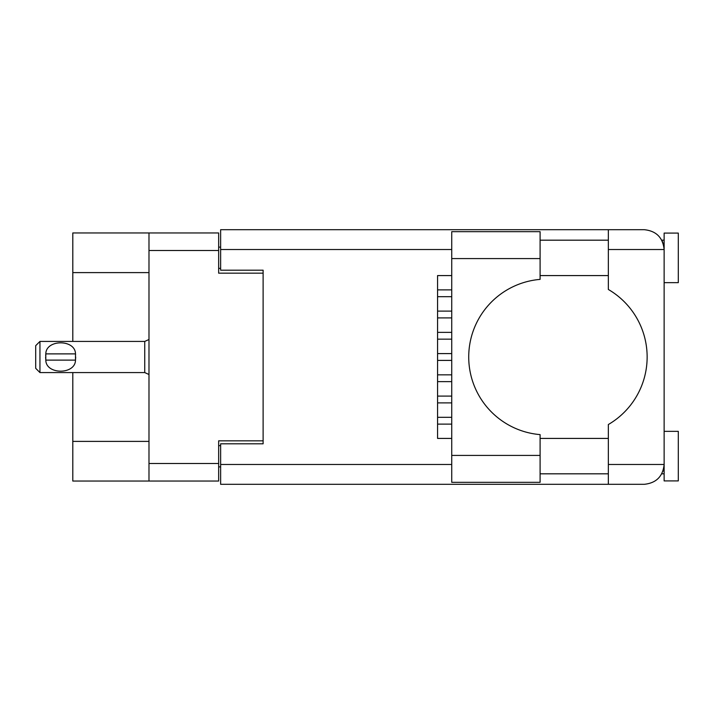 <?xml version="1.0" encoding="UTF-8"?>
<svg xmlns="http://www.w3.org/2000/svg" width="714" height="714" viewBox="0 0 714 714"><rect width="100%" height="100%" fill="white"/><g stroke="black" fill="none" stroke-linecap="round" stroke-linejoin="round"><path stroke-width="1.07" d="M148.985 272.605L72.801 272.605L72.801 232.951L218.654 232.951L218.654 273.167L263.118 273.167L263.118 270.195L263.118 443.805L220.635 443.805L220.635 464.475L451.73 464.475M263.118 443.805L263.118 440.833L218.654 440.833L218.654 481.049L72.801 481.049L72.801 441.395L148.985 441.395M72.801 272.605L72.801 341.426M72.801 372.574L72.801 441.395M148.985 481.049L148.985 232.951M220.635 466.885L218.654 466.885M218.654 247.115L220.635 247.115M437.575 417.324L451.73 417.324M437.575 424.116L451.73 424.116M540.096 258.584L540.096 279.388A77.88 77.88 0 0 0 468.723 357A77.88 77.88 0 0 0 540.096 434.612L540.096 482.316L451.73 482.316L451.73 231.684L540.096 231.684L540.096 258.584L451.73 258.584M662.904 242.644L661.798 240.181L664.136 240.181M220.635 464.475L220.635 484.306L644.314 484.306C656.273 483.039 662.878 476.434 664.136 464.475L664.136 233.094L678.3 233.094L678.3 282.655L664.136 282.655M664.136 431.345L678.3 431.345L678.3 480.906L664.136 480.906L664.136 464.475L663.761 468.339M540.096 473.819L608.346 473.819M540.096 438.423L608.346 438.423M540.096 275.577L608.346 275.577M540.096 240.181L608.346 240.181M608.346 249.525L608.346 229.694L644.314 229.694C656.273 230.961 662.878 237.566 664.136 249.525L608.346 249.525L608.346 289.473A78.165 78.165 0 0 1 608.346 424.527L608.346 464.475L664.136 464.475M263.118 270.195L220.635 270.195L220.635 229.694L608.346 229.694M451.73 438.423L437.575 438.423L437.575 275.577L451.73 275.577M608.346 484.306L608.346 464.475M661.798 240.181L663.752 245.607M662.922 471.329L663.752 468.393M437.575 396.083L451.73 396.083M437.575 402.883L451.73 402.883M437.575 353.6L451.73 353.6M437.575 360.4L451.73 360.4M437.575 311.117L451.73 311.117M437.575 317.917L451.73 317.917M437.575 374.841L451.73 374.841M437.575 381.642L451.73 381.642M437.575 332.358L451.73 332.358M437.575 339.159L451.73 339.159M437.575 289.884L451.73 289.884M437.575 296.676L451.73 296.676M39.948 341.426L35.7 345.674L35.7 368.326L39.948 372.574L39.948 341.426L144.737 341.426L148.985 339.507M45.651 355.572L45.803 353.885C45.928 339.168 75.372 339.132 75.497 353.885L75.595 354.706M45.616 357L45.803 360.115L45.803 353.885L75.497 353.885L75.497 360.115C75.381 374.85 45.91 374.85 45.803 360.115L75.497 360.115L75.693 357M148.985 463.484L218.654 463.484M218.654 250.516L148.985 250.516M218.654 445.643L220.635 445.643M220.635 268.357L218.654 268.357M451.73 249.525L220.635 249.525M540.096 455.416L451.73 455.416M148.985 374.493L144.737 372.574L144.737 341.426M661.798 473.819L664.136 473.819M144.737 372.574L39.948 372.574"/></g></svg>
